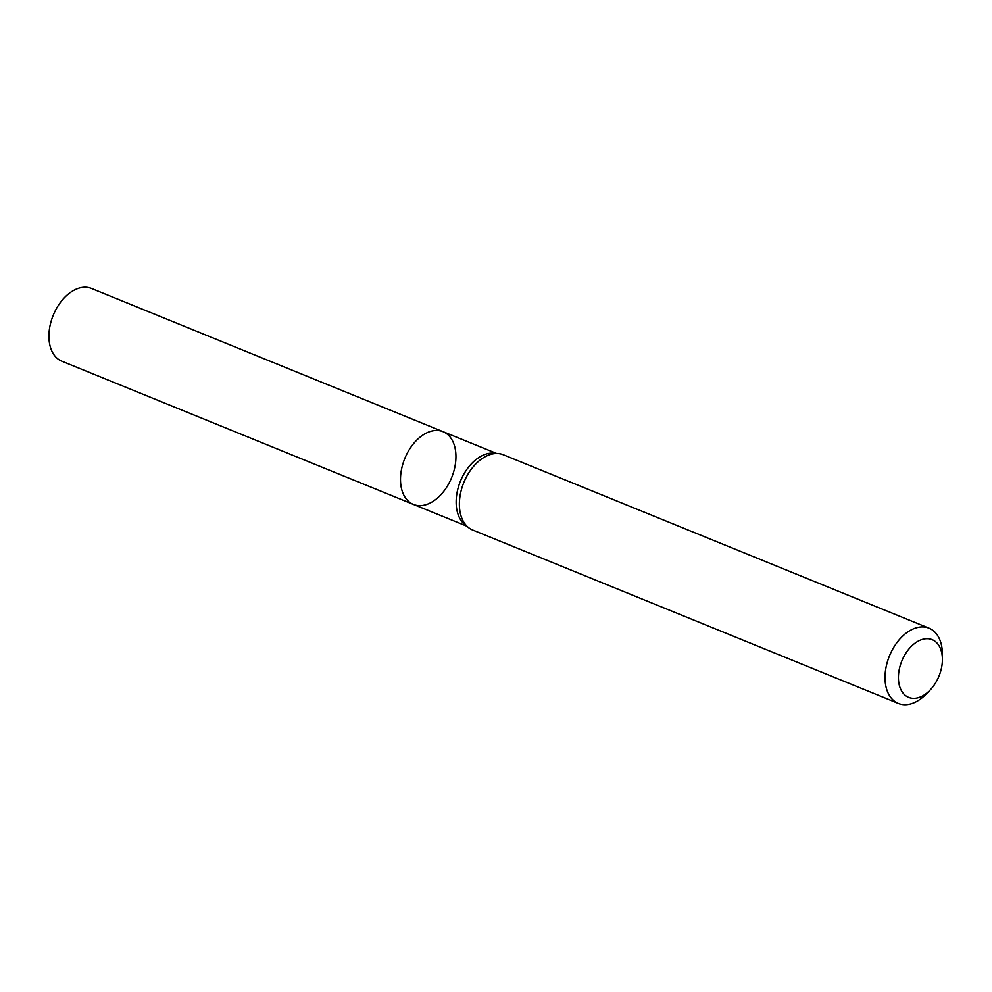 <?xml version="1.0" encoding="UTF-8"?>
<svg xmlns="http://www.w3.org/2000/svg" width="992" height="992" viewBox="0 0 992 992"><rect width="100%" height="100%" fill="white"/><g stroke="black" fill="none" stroke-linecap="round" stroke-linejoin="round"><path stroke-width="1.49" d="M929.02 628.172L503.378 454.782A40.635 26.176 112.2 0 0 492.168 454.026A40.635 26.176 112.2 0 0 460.028 496.074A40.635 26.176 112.2 0 0 464.169 522.747A40.635 26.176 112.2 0 0 472.725 530.038L898.368 703.427A40.635 26.176 -67.8 0 1 885.67 669.464A40.635 26.176 -67.8 0 1 929.02 628.172A40.635 26.176 -67.8 0 1 942.375 653.815L942.4 659.345A31.149 20.063 -67.8 0 1 929.727 690.469A31.149 20.063 -67.8 0 1 906.7 696.384A31.149 20.063 -67.8 0 1 898.926 671.336A31.149 20.063 -67.8 0 1 922.684 639.319A31.149 20.063 -67.8 0 1 942.4 659.345M929.727 690.469L925.846 694.412A40.635 26.176 -67.8 0 1 898.368 703.427M413.404 504.42A39.271 25.296 -67.8 0 1 401.128 471.584A39.271 25.296 -67.8 0 1 443.04 431.669A39.271 25.296 -67.8 0 1 455.316 464.504A39.271 25.296 -67.8 0 1 413.404 504.42A39.271 25.296 -67.8 0 1 404.798 458.502A39.271 25.296 -67.8 0 1 443.04 431.669L91.462 288.449A39.271 25.296 -67.8 0 0 53.221 315.282A39.271 25.296 -67.8 0 0 61.826 361.2L467.034 526.256M466.624 525.847A39.271 25.296 -67.8 0 1 456.779 494.252A39.271 25.296 -67.8 0 1 496.087 453.518M496.67 453.505L443.04 431.669"/></g></svg>
